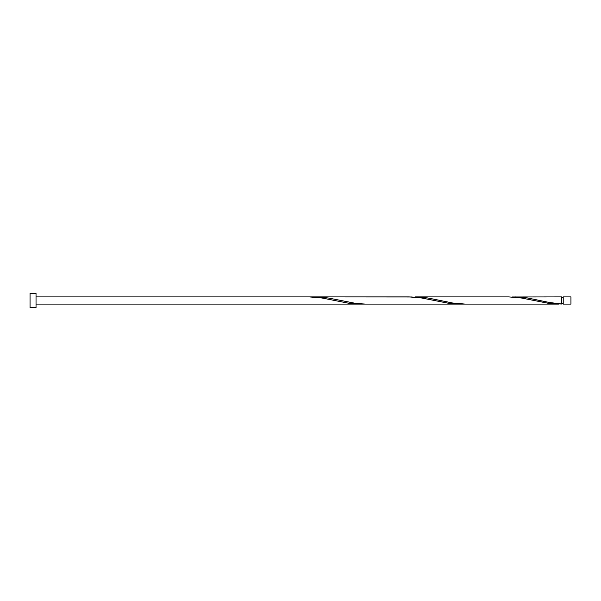 <?xml version="1.0" encoding="UTF-8"?>
<svg xmlns="http://www.w3.org/2000/svg" width="601" height="601" viewBox="0 0 601 601"><rect width="100%" height="100%" fill="white"/><g stroke="black" fill="none" stroke-linecap="round" stroke-linejoin="round"><path stroke-width="0.9" d="M570.95 300.5L570.95 304.091L563.22 304.091L563.22 296.909L570.95 296.909L570.95 300.5M36.03 300.5L36.03 307.682L30.05 307.682L30.05 293.318L36.03 293.318L36.03 300.5M558.607 304.091L465.197 304.091L452.733 303.024L427.807 297.953L415.411 296.909L508.814 296.909L521.277 297.976L549.322 303.49L561.785 304.016L561.785 296.909L511.932 296.984M561.785 304.016L549.322 302.483L527.513 297.953L515.11 296.909M465.264 304.091L365.498 304.091L356.153 303.475L328.108 297.953L315.713 296.909L412.233 296.984M315.713 296.909L312.528 296.984M462.079 304.016L449.623 303.49L421.579 297.976L409.116 296.909L309.35 296.909L321.881 297.976L349.917 303.49L362.38 304.016M36.03 304.091L458.901 304.091M563.22 303.37L561.785 303.37M309.35 296.909L36.03 296.909M563.22 297.63L561.785 297.63"/></g></svg>
